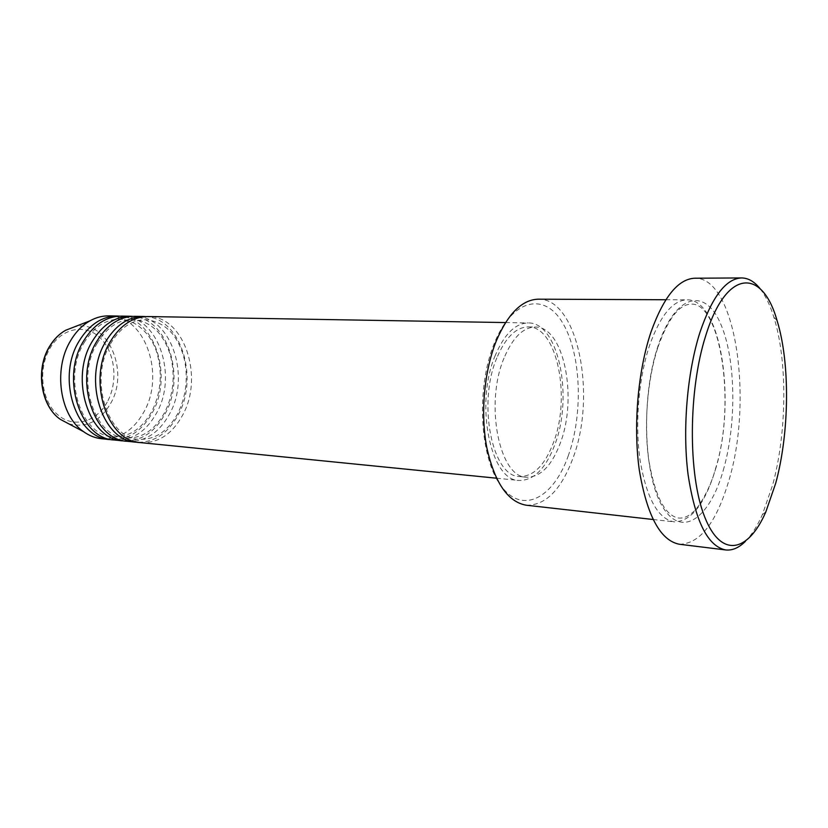 <?xml version="1.0" encoding="UTF-8"?>
<svg xmlns="http://www.w3.org/2000/svg" width="828" height="828" viewBox="0 0 828 828"><rect width="100%" height="100%" fill="white"/><g stroke="black" fill="none" stroke-linecap="round" stroke-linejoin="round"><path stroke-width="0.62" stroke-dasharray="4.14 3.1" d="M140.698 442.638C158.241 443.363 172.245 434.141 182.709 414.994C204.143 376.761 184.085 315.861 148.046 316.544M138.483 442.338C155.147 442.017 168.426 432.785 178.31 414.642C199.144 377.464 180.773 318.294 145.821 316.586M127.45 441.314C145.045 442.048 159.079 432.93 169.564 413.948C191.04 376.057 170.868 315.644 134.736 316.327M125.276 441.024C142.002 440.744 155.322 431.605 165.238 413.596C186.124 376.73 167.618 318.004 132.542 316.358M114.44 440.01C132.066 440.765 146.132 431.73 156.637 412.913C178.155 375.353 157.869 315.427 121.664 316.099M112.297 439.73C129.075 439.492 142.437 430.446 152.383 412.582C173.321 376.005 154.681 317.724 119.501 316.13M568.432 455.328C553.808 497.576 523.058 515.047 501.53 486.533C479.722 458.712 475.748 388.291 494.275 343.413C512.47 298.142 545.021 291.974 562.957 323.427C581.184 354.312 583.347 413.379 568.432 455.328M526.298 505.225C545.776 505.463 561.394 489.596 573.162 457.636C596.822 395.277 577.903 298.008 538.303 299.187M760.135 288.765C765.569 295.741 770.154 305.263 773.901 317.331C787.687 361.122 786.921 432.816 772.638 485.022L762.402 514.581C757.278 526.132 751.617 535.054 745.407 541.346M715.371 469.786C736.547 402.656 721.509 298.701 686.992 299.839C672.791 300.326 660.351 315.427 649.669 345.131C638.636 377.775 634.765 424.039 640.106 460.471C646.647 498.363 657.97 518.825 674.054 521.857C691.038 521.64 704.814 504.283 715.371 469.786M495.247 355.45C474.485 403.505 490.486 481.006 519.032 480.457C533.812 480.602 545.755 468.648 554.874 444.595C573.493 396.809 558.558 322.082 528.223 322.951C515.358 323.231 504.366 334.067 495.247 355.45M496.862 357.862C477.197 403.515 492.381 477.052 519.529 476.524C533.511 476.659 544.834 465.326 553.497 442.535C571.227 397.129 557.016 326.097 528.243 326.905C515.989 327.174 505.525 337.482 496.862 357.862M504.014 358.12C484.421 403.95 499.491 477.766 526.504 477.207C540.415 477.321 551.686 465.947 560.308 443.073C577.965 397.492 563.868 326.222 535.261 327.039C523.058 327.308 512.646 337.658 504.014 358.12M679.353 544.244C699.805 543.965 716.261 522.892 728.723 481.047C753.428 400.887 736.061 276.956 694.858 278.218M101.647 438.736C119.315 439.502 133.411 430.55 143.927 411.909C165.476 374.67 145.097 315.22 108.799 315.882M107.185 402.16C96.327 422.29 73.185 428.718 57.37 414.455C41.379 400.514 37.757 368.698 50.084 348.133C62.183 327.35 86.05 323.458 100.623 338.341C115.371 352.945 118.269 382.215 107.185 402.16M68.62 423.75C85.719 428.345 99.639 421.721 110.383 403.867C130.369 370.778 107.009 318.118 74.261 326.936M723.227 470.459C736.982 423.232 735.906 357.448 720.163 322.754C704.7 287.43 675.379 293.94 658.219 345.359C640.769 396.364 643.501 476.524 662.907 507.274C682.044 538.821 709.731 517.997 723.227 470.459M110.497 343.817C120.112 327.795 131.931 319.753 145.945 319.68C156.73 320.86 165.631 325.673 172.669 334.108C178.248 341.333 182.212 350.027 184.551 360.18C188.173 378.976 185.948 396.684 177.885 413.286C167.96 431.326 154.991 439.989 138.969 439.285C107.94 438.933 88.513 379.928 110.497 343.817M97.135 343.351C106.76 327.474 118.611 319.494 132.666 319.422C141.981 320.084 150.303 324.141 157.651 331.593C164.037 338.973 168.498 347.739 171.044 357.893C175.226 377.05 173.145 395.163 164.793 412.251C154.857 430.136 141.847 438.716 125.763 437.991C94.62 437.598 75.141 379.11 97.135 343.351M84.011 342.885C93.647 327.153 105.518 319.256 119.636 319.184C138.483 319.887 152.88 337.369 157.372 354.415C162.567 374.246 160.756 393.186 151.928 411.237C141.971 428.956 128.92 437.453 112.784 436.718C81.527 436.273 62.007 378.313 84.011 342.885M765.817 511.932L762.402 514.581M657.908 347.274C668.092 318.666 679.177 304.3 691.152 304.166C720.329 301.909 736.382 403.132 715.578 468.482C709.917 490.311 697.166 509.406 693.512 511.652C688.534 516.372 683.586 518.504 678.691 518.038C664.998 515.761 655 496.282 648.676 459.612C643.708 424.205 647.486 378.924 657.908 347.274M496.489 478.201L519.032 480.457M519.529 476.524L526.504 477.207M653.054 519.498L674.054 521.857M665.867 299.746L686.992 299.839M528.243 326.905L535.261 327.039M505.556 322.568L528.223 322.951M776.985 320.353L773.901 317.331"/><path stroke-width="1.24" d="M505.556 322.568L148.046 316.544C132.822 316.72 120.122 325.259 109.958 342.161C86.857 379.948 106.947 441.79 140.698 442.638L496.489 478.201M145.821 316.586L143.586 316.472C128.34 316.648 115.641 325.156 105.466 342.005C82.365 379.679 102.475 441.334 136.258 442.193L138.483 442.338M143.586 316.472L134.736 316.327C119.47 316.493 106.75 324.949 96.576 341.695C73.464 379.141 93.616 440.424 127.45 441.314L136.258 442.193M132.542 316.358L130.358 316.244C115.071 316.42 102.341 324.845 92.167 341.55C69.045 378.872 89.227 439.978 123.093 440.879L125.276 441.024M130.358 316.244L121.664 316.099C106.357 316.265 93.616 324.648 83.431 341.25C60.309 378.334 80.523 439.088 114.44 440.01L123.093 440.879M119.501 316.13L117.348 316.027C102.03 316.192 89.289 324.555 79.105 341.095C55.973 378.075 76.207 438.654 110.145 439.585L112.297 439.73M665.867 299.746L538.303 299.187C522.044 299.653 508.019 313.605 496.251 341.022C484.111 371.151 480.302 413.793 486.802 447.586C494.699 482.776 507.864 501.985 526.298 505.225L653.054 519.498M705.756 335.588C688.213 390.123 687.954 475.22 704.628 516.786C721.105 558.931 748.284 552.4 765.817 511.932L775.712 483.241C789.529 432.558 790.285 362.799 776.985 320.353C762.319 268.179 726.518 268.158 705.756 335.588M745.407 541.346C738.969 547.794 732.397 550.651 725.701 549.947C707.785 546.397 695.251 521.319 688.099 474.734C682.334 429.825 687.126 372.61 699.857 332.67C712.028 296.817 725.928 278.57 741.557 277.939C748.295 278.011 754.484 281.623 760.135 288.765M741.557 277.939L694.858 278.218C678.349 278.86 663.766 296.683 651.108 331.686C637.87 370.675 633.078 426.492 639.351 470.387C647.082 515.958 660.423 540.58 679.353 544.244L725.701 549.947M117.348 316.027L108.799 315.882C102.361 315.789 96.089 317.445 89.973 320.829C82.272 325.207 75.793 331.862 70.525 340.805C52.94 369.402 59.916 415.832 83.514 431.636C89.186 435.714 95.23 438.084 101.647 438.736L110.145 439.585M74.261 326.936L65.619 330.289C59.305 333.86 54.017 339.232 49.732 346.414C35.449 369.391 41.1 406.465 60.423 419.413L68.62 423.75M83.514 431.636L60.423 419.413C40.779 406.248 35.18 369.495 49.473 346.549C53.789 339.335 59.171 333.912 65.619 330.289L89.973 320.829"/></g></svg>
